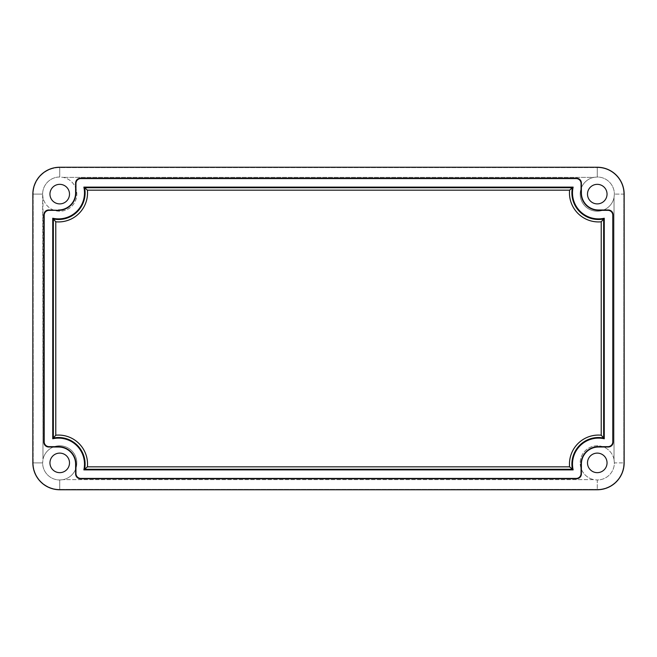 <?xml version="1.0" encoding="UTF-8"?>
<svg xmlns="http://www.w3.org/2000/svg" width="657" height="657" viewBox="0 0 657 657"><rect width="100%" height="100%" fill="white"/><g stroke="black" fill="none" stroke-linecap="round" stroke-linejoin="round"><path stroke-width="0.49" stroke-dasharray="3.29 2.46" d="M49.957 194.111A9.773 9.773 0 0 0 64.616 202.578A9.773 9.773 0 0 0 64.616 185.652A9.773 9.773 0 0 0 49.957 194.111A9.773 9.773 0 0 1 59.73 184.338A9.773 9.773 0 0 1 69.502 194.111A9.773 9.773 0 0 1 59.73 203.884A9.773 9.773 0 0 1 49.957 194.111M42.631 194.111A17.098 17.098 0 0 1 59.73 177.012L63.154 177.357A17.107 17.107 0 0 1 60.879 211.176A17.107 17.107 0 0 1 42.968 197.543L42.631 194.111L33.203 194.111A26.526 26.526 0 0 1 59.73 167.592L59.73 177.012A17.098 17.098 0 0 0 42.631 194.111L42.968 459.457A17.107 17.107 0 0 1 76.795 461.74A17.107 17.107 0 0 1 63.154 479.643L59.73 479.988A17.098 17.098 0 0 1 42.631 462.889L42.968 459.457L42.631 462.889L33.203 462.889L33.203 194.111L42.631 194.111M614.032 459.457L614.369 462.889A17.098 17.098 0 0 1 597.27 479.988L593.846 479.643A17.107 17.107 0 0 1 596.121 445.824A17.107 17.107 0 0 1 614.032 459.457L614.032 197.543A17.107 17.107 0 0 1 580.205 195.26A17.107 17.107 0 0 1 593.846 177.357L597.27 177.012A17.098 17.098 0 0 1 614.369 194.111L614.032 197.543L614.369 194.111A17.098 17.098 0 0 0 597.27 177.012L597.27 167.592A26.526 26.526 0 0 1 623.797 194.111L614.369 194.111L623.797 194.111L623.797 462.889A26.526 26.526 0 0 1 597.27 489.408L59.73 489.408A26.526 26.526 0 0 1 33.203 462.889L42.631 462.889A17.098 17.098 0 0 0 59.73 479.988L59.73 489.408L59.73 479.988L63.154 479.643L593.846 479.643L597.27 479.988L597.27 489.408L597.27 479.988A17.098 17.098 0 0 0 614.369 462.889L623.797 462.889L614.369 462.889L614.032 459.457A17.107 17.107 0 0 0 580.205 461.74A17.107 17.107 0 0 0 593.846 479.643L63.154 479.643A17.107 17.107 0 0 0 60.879 445.824A17.107 17.107 0 0 0 42.968 459.457L42.968 197.543A17.107 17.107 0 0 0 76.795 195.26A17.107 17.107 0 0 0 63.154 177.357L59.73 177.012L59.73 167.592L597.27 167.592L597.27 177.012L593.846 177.357L63.154 177.357L593.846 177.357A17.107 17.107 0 0 0 596.121 211.176A17.107 17.107 0 0 0 614.032 197.543L614.032 459.457M607.043 462.889A9.773 9.773 0 0 0 597.27 453.116A9.773 9.773 0 0 0 587.498 462.889A9.773 9.773 0 0 0 597.27 472.662A9.773 9.773 0 0 0 607.043 462.889A9.773 9.773 0 0 1 597.27 472.662A9.773 9.773 0 0 1 587.498 462.889A9.773 9.773 0 0 1 597.27 453.116A9.773 9.773 0 0 1 607.043 462.889M49.957 462.889A9.773 9.773 0 0 0 64.616 471.348A9.773 9.773 0 0 0 64.616 454.422A9.773 9.773 0 0 0 49.957 462.889A9.773 9.773 0 0 1 59.73 453.116A9.773 9.773 0 0 1 69.502 462.889A9.773 9.773 0 0 1 59.73 472.662A9.773 9.773 0 0 1 49.957 462.889M587.498 194.111A9.773 9.773 0 0 0 597.27 203.884A9.773 9.773 0 0 0 607.043 194.111A9.773 9.773 0 0 0 597.27 184.338A9.773 9.773 0 0 0 587.498 194.111A9.773 9.773 0 0 1 597.27 184.338A9.773 9.773 0 0 1 607.043 194.111A9.773 9.773 0 0 1 597.27 203.884A9.773 9.773 0 0 1 587.498 194.111M623.797 194.111A26.526 26.526 0 0 0 597.27 167.592L59.73 167.592A26.526 26.526 0 0 0 33.203 194.111L33.203 462.889A26.526 26.526 0 0 0 59.73 489.408L597.27 489.408A26.526 26.526 0 0 0 623.797 462.889L623.797 194.111"/><path stroke-width="0.99" d="M607.93 210.339A4.895 4.886 -45 0 1 612.817 215.217L613.153 214.88A4.895 4.886 -45 0 0 608.267 209.994L598.494 210.339A17.443 17.443 0 0 1 581.051 192.895L581.051 183.459A4.895 4.886 -45 0 0 576.164 178.573L80.836 178.573A4.895 4.886 -135 0 0 75.949 183.459L75.949 192.895A17.443 17.443 0 0 1 58.506 210.339L49.07 210.339A4.895 4.886 -135 0 0 44.183 215.217L44.183 441.783A4.895 4.886 135 0 0 49.07 446.661L58.506 446.661A17.443 17.443 0 0 1 75.949 464.105L75.949 473.541A4.895 4.886 135 0 0 80.836 478.427L576.164 478.427A4.895 4.886 45 0 0 581.051 473.541L581.051 464.105A17.443 17.443 0 0 1 598.494 446.661L607.93 446.661A4.895 4.886 45 0 0 612.817 441.783L612.817 215.217A4.895 4.886 -45 0 0 607.93 210.339L598.494 209.994A17.107 17.107 0 0 1 581.388 192.895L581.388 183.114A4.895 4.886 -45 0 0 576.509 178.228L576.164 178.573A4.895 4.886 -45 0 1 581.051 183.459L581.051 192.895A17.443 17.443 0 0 0 598.494 210.339L607.93 210.339M83.858 187.122L573.142 187.122A26.001 26.001 0 0 0 604.259 218.239L604.259 438.761A26.001 26.001 0 0 0 573.142 469.878L83.858 469.878A26.001 26.001 0 0 0 52.741 438.761L52.741 218.239A26.001 26.001 0 0 0 83.858 187.122L84.597 187.721A26.6 26.6 0 0 1 53.34 218.986L53.34 438.014A26.6 26.6 0 0 1 84.597 469.279L572.403 469.279L569.586 466.831L87.414 466.831L84.597 469.279L87.414 466.831A29.039 29.039 0 0 0 55.779 435.197L53.34 438.014L55.779 435.197L55.779 221.803L53.34 218.986L55.779 221.803A29.039 29.039 0 0 0 87.414 190.169L84.597 187.721L87.414 190.169L569.586 190.169L572.403 187.721L84.597 187.721L572.403 187.721L569.586 190.169A29.039 29.039 0 0 0 601.221 221.803L603.66 218.986A26.6 26.6 0 0 1 572.403 187.721A26.6 26.6 0 0 0 603.66 218.986L601.221 221.803L601.221 435.197L603.66 438.014L603.66 218.986L604.259 218.239A26.001 26.001 0 0 1 573.142 187.122L572.403 187.721L573.142 187.122L83.858 187.122A26.001 26.001 0 0 1 52.741 218.239L53.34 218.986A26.6 26.6 0 0 0 84.597 187.721L83.858 187.122M44.183 215.217A4.895 4.886 -135 0 1 49.07 210.339L48.733 209.994A4.895 4.886 -135 0 0 43.847 214.88L43.847 442.12L44.183 215.217M49.07 446.661A4.895 4.886 135 0 1 44.183 441.783L43.847 442.12A4.895 4.886 135 0 0 48.733 447.006L58.506 447.006A17.107 17.107 0 0 1 75.612 464.105L75.612 473.886A4.895 4.886 135 0 0 80.491 478.772L80.836 478.427A4.895 4.886 135 0 1 75.949 473.541L75.949 464.105A17.443 17.443 0 0 0 58.506 446.661L49.07 446.661M80.836 478.427L576.509 478.772L80.836 478.427M581.051 473.541A4.895 4.886 45 0 1 576.164 478.427L576.509 478.772A4.895 4.886 45 0 0 581.388 473.886L581.388 464.105A17.107 17.107 0 0 1 598.494 447.006L608.267 447.006A4.895 4.886 45 0 0 613.153 442.12L612.817 441.783A4.895 4.886 45 0 1 607.93 446.661L598.494 446.661A17.443 17.443 0 0 0 581.051 464.105L581.051 473.541M75.949 183.459A4.895 4.886 -135 0 1 80.836 178.573L80.491 178.228A4.895 4.886 -135 0 0 75.612 183.114L75.612 192.895L75.949 183.459M69.502 194.111A9.773 9.773 0 0 0 54.843 185.652A9.773 9.773 0 0 0 54.843 202.578A9.773 9.773 0 0 0 69.502 194.111A9.773 9.773 0 0 1 54.843 202.578A9.773 9.773 0 0 1 54.843 185.652A9.773 9.773 0 0 1 69.502 194.111M607.043 462.889A9.773 9.773 0 0 0 592.384 454.422A9.773 9.773 0 0 0 592.384 471.348A9.773 9.773 0 0 0 607.043 462.889A9.773 9.773 0 0 1 592.384 471.348A9.773 9.773 0 0 1 592.384 454.422A9.773 9.773 0 0 1 607.043 462.889M69.502 462.889A9.773 9.773 0 0 0 54.843 454.422A9.773 9.773 0 0 0 54.843 471.348A9.773 9.773 0 0 0 69.502 462.889A9.773 9.773 0 0 1 54.843 471.348A9.773 9.773 0 0 1 54.843 454.422A9.773 9.773 0 0 1 69.502 462.889M607.043 194.111A9.773 9.773 0 0 0 592.384 185.652A9.773 9.773 0 0 0 592.384 202.578A9.773 9.773 0 0 0 607.043 194.111A9.773 9.773 0 0 1 592.384 202.578A9.773 9.773 0 0 1 592.384 185.652A9.773 9.773 0 0 1 607.043 194.111M572.403 469.279A26.6 26.6 0 0 1 603.66 438.014L601.221 435.197A29.039 29.039 0 0 0 569.586 466.831L573.142 469.878A26.001 26.001 0 0 1 604.259 438.761L604.259 218.239L603.66 218.986L603.66 438.014L604.259 438.761L603.66 438.014A26.6 26.6 0 0 0 572.403 469.279L84.597 469.279L83.858 469.878L573.142 469.878L572.403 469.279M87.414 466.831L569.586 466.831A29.039 29.039 0 0 1 601.221 435.197L601.221 221.803A29.039 29.039 0 0 1 569.586 190.169L87.414 190.169A29.039 29.039 0 0 1 55.779 221.803L55.779 435.197A29.039 29.039 0 0 1 87.414 466.831M53.34 438.014L53.34 218.986L52.741 218.239L52.741 438.761L53.34 438.014L52.741 438.761A26.001 26.001 0 0 1 83.858 469.878L84.597 469.279A26.6 26.6 0 0 0 53.34 438.014M48.733 209.994L58.506 210.339A17.443 17.443 0 0 0 75.949 192.895L75.612 192.895A17.107 17.107 0 0 1 58.506 209.994A17.107 17.107 0 0 0 75.612 192.895L75.612 183.114A4.895 4.886 -135 0 1 80.491 178.228L576.509 178.228A4.895 4.886 -45 0 1 581.388 183.114L581.388 192.895A17.107 17.107 0 0 0 598.494 209.994L608.267 209.994A4.895 4.886 -45 0 1 613.153 214.88L613.153 442.12A4.895 4.886 45 0 1 608.267 447.006L598.494 447.006A17.107 17.107 0 0 0 581.388 464.105L581.388 473.886A4.895 4.886 45 0 1 576.509 478.772L80.491 478.772A4.895 4.886 135 0 1 75.612 473.886L75.612 464.105A17.107 17.107 0 0 0 58.506 447.006L48.733 447.006A4.895 4.886 135 0 1 43.847 442.12L43.847 214.88A4.895 4.886 -135 0 1 48.733 209.994M597.27 167.239A26.88 26.88 0 0 1 624.15 194.111L624.15 462.889A26.88 26.88 0 0 1 597.27 489.761L59.73 489.761A26.88 26.88 0 0 1 32.85 462.889L32.85 194.111A26.88 26.88 0 0 1 59.73 167.239L597.27 167.239L59.73 167.239A26.88 26.88 0 0 0 32.85 194.111L32.85 462.889A26.88 26.88 0 0 0 59.73 489.761L597.27 489.761A26.88 26.88 0 0 0 624.15 462.889L624.15 194.111A26.88 26.88 0 0 0 597.27 167.239"/></g></svg>
